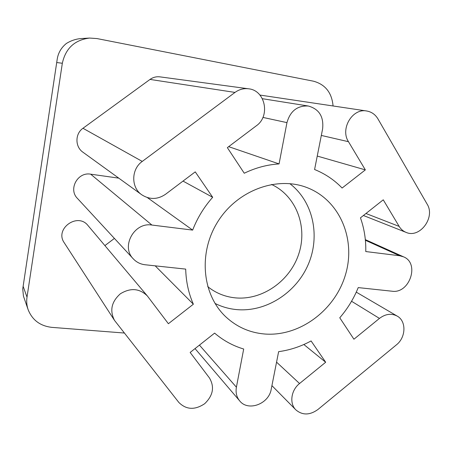 <?xml version="1.0" encoding="UTF-8"?>
<svg xmlns="http://www.w3.org/2000/svg" width="452" height="452" viewBox="0 0 452 452"><rect width="100%" height="100%" fill="white"/><g stroke="black" fill="none" stroke-linecap="round" stroke-linejoin="round"><path stroke-width="0.68" d="M333.073 105.971C331.853 92.7 325.316 84.439 313.462 81.19L96.982 38.567L89.575 38.058L82.032 38.499C76.512 38.765 71.28 40.437 66.337 43.505C61.201 47.68 58.15 52.969 57.184 59.37L22.741 288.93L23.425 296.037L28.126 309.654C32.307 320.112 40.217 326.016 51.861 327.367L124.34 333.034M207.705 286.619C215.779 293.065 224.96 296.811 235.255 297.857C262.318 300.518 290.054 280.98 298.812 253.798C307.784 226.689 296.201 195.846 271.488 184.439M89.575 38.058C74.704 39.929 65.619 48.33 62.331 63.263L27.013 297.156C26.38 301.467 26.753 305.631 28.126 309.654M264.471 333.994C299.382 336.898 334.909 310.467 345.413 274.946C356.232 239.515 339.921 200.106 306.976 187.586C276.777 175.8 237.221 190.343 217.694 221.859C197.959 253.244 202.264 295.167 226.119 317.118C237.012 327.073 249.798 332.695 264.471 333.994M227.35 147.651L256.329 125.792C270.539 116.102 265.352 90.293 248.566 88.795C243.684 88.208 239.159 89.417 235 92.417L142.256 161.426C131.091 169.195 130.916 187.518 141.77 194.789C149.668 199.807 157.59 199.637 165.528 194.281L195.247 171.862L212.677 197.298C204.038 207.039 197.36 217.971 192.648 230.096L151.906 225.045C134.21 221.932 120.695 246.606 133.34 258.9C136.527 262.256 140.453 264.211 145.12 264.759L185.699 269.109C186.015 281.63 188.569 293.331 193.36 304.213L168.393 323.717L147.312 295.907C139.482 288.32 130.498 287.613 120.356 293.789C111.469 301.721 109.52 310.592 114.509 320.395L178.817 402.416C186.241 409.806 194.852 410.246 204.649 403.726C213.124 395.562 214.723 386.968 209.445 377.945L190.151 352.453L214.615 333.118C223.237 340.503 232.933 345.808 243.69 349.023L236.402 387.189C235.486 392.522 236.588 397.099 239.701 400.907C248.171 411.812 268.957 403.947 271.211 389.228L278.63 351.656C289.952 350.114 300.772 346.548 311.089 340.949L325.677 362.238L299.552 383.528C291.015 390.172 289.201 403.546 295.896 409.902C302.512 415.428 309.857 415.292 317.942 409.489L396.381 344.882C406.015 337.435 406.557 321.101 397.195 316.095C391.421 313.112 385.511 313.88 379.46 318.406L353.922 339.215L339.763 317.779C347.577 308.733 353.73 298.67 358.227 287.596L392.008 291.212C409.563 294.02 420.004 263.284 403.568 256.843L399.647 255.753L365.77 251.549C366.041 239.831 364.267 228.593 360.459 217.836L383.256 199.818L399.161 226.407C400.873 229.215 403.178 231.209 406.077 232.379C419.806 238.684 435.649 217.327 427.106 204.084L377.968 118.927C375.29 114.469 371.516 111.825 366.628 110.983C352.357 108.062 340 128.984 348.481 141.702L365.346 169.884L342.107 188.032C334.305 179.958 325.135 173.783 314.586 169.517L322.609 128.91C323.892 116.695 319.14 109.068 308.343 106.022C297.41 105.457 290.28 110.989 286.958 122.622L279.065 163.918C267.16 164.664 255.555 167.765 244.255 173.235L227.35 147.651M279.065 163.918L228.667 146.657M365.346 169.884L317.247 156.064M325.677 362.238L303.851 344.514M147.312 295.907L88.027 225.582C77.71 212.056 54.313 228.836 64.246 242.775L114.509 320.395M193.36 304.213L155.189 265.838M114.407 238.419L104.904 245.594M118.774 178.15L90.654 174.173C77.693 171.687 68.099 189.281 77.428 198.4L133.34 258.9M192.648 230.096L147.358 197.586M212.677 197.298L183.015 181.094M248.566 88.795L159.997 76.868C156.375 76.433 153.053 77.281 150.024 79.422L82.97 128.278C74.942 133.741 74.975 146.855 82.948 152.222L141.77 194.789M215.028 303.433C221.836 306.829 229.057 308.885 236.678 309.597C266.03 312.281 296.196 292.845 308.304 264.324C320.513 235.848 313.146 201.406 289.805 183.631M62.331 63.263L56.72 62.529M286.958 122.622L262.911 117.413M348.481 141.702L321.315 135.436M399.161 226.407L365.956 213.497M399.647 255.753L365.391 240.272M379.46 318.406L351.549 301.264M299.552 383.528L276.556 362.154M236.402 387.189L199.434 345.113M151.906 225.045L90.654 174.173M142.256 161.426L82.97 128.278M235 92.417L150.024 79.422M27.013 297.156L23.142 286.342M56.901 61.229L22.962 287.466M262.392 98.7L308.343 106.022M259.928 95.056L366.628 110.983M363.419 215.497L406.077 232.379M365.329 239.622L403.568 256.843M356.272 292.139L397.195 316.095M271.923 385.629L295.896 409.902M195.032 348.594L239.701 400.907"/></g></svg>

